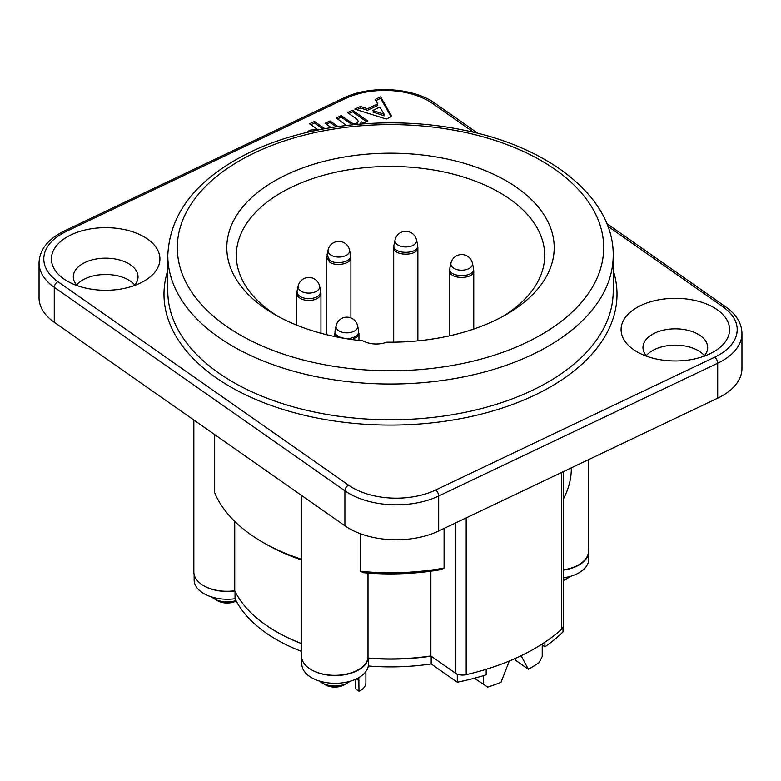 <?xml version="1.0" encoding="UTF-8"?>
<svg xmlns="http://www.w3.org/2000/svg" width="781" height="781" viewBox="0 0 781 781"><rect width="100%" height="100%" fill="white"/><g stroke="black" fill="none" stroke-linecap="round" stroke-linejoin="round"><path stroke-width="1.17" d="M372.771 110.443L384.164 114.251L379.8 107.095L372.771 110.443M310.848 124.716L314.47 122.998L323.041 129.002M316.578 130.281L314.938 129.129M309.559 131.813L314.606 130.691M348.843 113.509L352.456 111.79L366.494 121.621M357.083 124.335L357.864 121.943M337.577 118.868L341.199 117.15L352.397 124.784M326.37 124.208L329.992 122.48L336.162 126.805M356.79 109.721L360.471 107.973L367.519 110.277L377.779 105.396L377.047 104.185M375.837 100.661L380.611 98.386L391.115 116.759M374.685 111.087L372.771 111.995L384.164 115.803L382.973 113.86M77.075 285.582A32.363 18.685 180 0 1 73.316 276.845A32.363 18.685 180 0 1 105.669 258.16A32.363 18.685 180 0 1 138.032 276.845A32.363 18.685 180 0 1 134.273 285.582M140.18 283.132A54.25 31.318 0 0 0 144.036 281.111A54.25 31.318 0 0 0 144.026 236.819A54.25 31.318 0 0 0 67.312 236.819A54.25 31.318 0 0 0 67.312 281.111A54.25 31.318 0 0 0 140.18 283.132M709.841 353.803A54.25 31.318 0 0 0 713.688 351.782A54.25 31.318 0 0 0 713.688 307.489A54.25 31.318 0 0 0 636.974 307.489A54.25 31.318 0 0 0 636.964 351.782A54.25 31.318 0 0 0 709.841 353.803M380.611 96.834L391.808 116.428L386.283 119.054L354.828 109.106L360.471 106.421L367.519 108.725L377.779 103.844L375.105 99.451L380.611 96.834M346.354 125.448L336.26 117.941L341.199 115.598L349.615 121.485C352.875 123.857 355.13 124.423 356.38 123.183C359.153 122.197 358.684 120.411 354.984 117.804L347.525 112.581L352.456 110.228L367.822 120.987L363.272 123.154L361.173 121.68L360.461 124.042M331.193 127.576L325.052 123.281L329.992 120.928L338.007 126.542M306.835 132.448L309.588 130.242L317.281 129.216L309.53 123.788L314.47 121.445L324.798 128.68M76.558 285.006A32.363 18.685 180 0 1 105.669 274.482A32.363 18.685 180 0 1 134.781 285.006M646.727 356.253A32.363 18.685 180 0 1 642.968 347.506A32.363 18.685 180 0 1 675.331 328.83A32.363 18.685 180 0 1 707.684 347.506A32.363 18.685 180 0 1 703.925 356.253M646.219 355.667A32.363 18.685 180 0 1 675.331 345.143A32.363 18.685 180 0 1 704.442 355.667M444.086 568.08L440.806 569.671A176.067 101.657 0 0 1 363.448 572.707L360.373 571.311A180.831 104.4 180 0 0 444.086 568.08L444.086 528.425M360.373 533.716L360.373 571.311M301.534 495.437L301.534 559.264A180.831 104.4 180 0 1 262.631 542.19A180.831 104.4 180 0 1 214.668 492.743L214.668 434.607M262.631 542.19L265.999 544.132A176.067 101.657 0 0 0 301.534 559.977M571.272 467.878L571.272 470.923A180.831 104.4 180 0 1 563.218 499.293M455.294 523.085L455.294 673.076A9.518 5.496 0 0 0 466.179 674.677A203.675 117.589 180 0 0 561.695 629.213A9.518 5.496 0 0 0 563.218 626.235L563.218 471.714M455.294 673.076L430.868 655.962A161.794 93.408 180 0 1 367.988 658.012A33.31 19.232 180 0 1 333.184 675.301A33.31 19.232 180 0 1 301.534 656.099L301.534 559.342M301.534 643.524A161.794 93.408 180 0 1 234.739 590.778A33.31 19.232 180 0 1 193.844 572.053L193.844 420.022M588.444 459.697L588.444 551.23A33.31 19.232 180 0 1 563.218 569.886M234.739 590.778L234.739 521.405M367.988 658.012L367.988 573.078M430.868 655.962L430.868 571.204M509.3 661.019L501.012 682.321A196.06 113.196 0 0 1 487.705 687.124L474.389 678.22M483.478 675.643L483.478 684.586M542.219 643.954L542.219 656.626L539.115 662.649A196.06 113.196 0 0 1 528.405 669.278L515.597 660.306L514.699 658.705M235.969 600.589A18.08 10.436 180 0 1 214.365 598.861L217.733 600.804A13.326 7.693 0 0 0 236.184 601.019M214.365 598.861A18.08 10.436 180 0 1 211.817 597.016M563.218 580.664A13.326 7.693 0 0 0 564.556 579.98L567.924 578.038A18.08 10.436 180 0 1 563.218 580M570.179 576.456A18.08 10.436 180 0 1 567.924 578.038M322.055 682.906L325.423 684.849A13.326 7.693 0 0 0 344.265 684.849L347.633 682.906A18.08 10.436 180 0 1 322.055 682.906A18.08 10.436 180 0 1 319.507 681.061M349.878 681.325A18.08 10.436 180 0 1 347.633 682.906M278.212 316.451A154.179 89.014 180 0 1 271.544 312.078A154.179 89.014 180 0 1 236.321 255.446A154.179 89.014 180 0 1 338.388 171.674A154.179 89.014 180 0 1 509.456 198.823A154.179 89.014 180 0 1 544.679 255.446A154.179 89.014 180 0 1 502.788 316.451M521.112 655.737L528.405 669.278M386.8 342.166A163.698 94.511 0 0 0 506.254 314.509A163.698 94.511 0 0 0 516.807 187.557A163.698 94.511 0 0 0 286.363 174.759A163.698 94.511 0 0 0 264.193 307.802A163.698 94.511 0 0 0 274.746 314.509A163.698 94.511 0 0 0 362.94 340.838A19.037 10.993 180 0 0 386.8 342.166M64.179 231.049A4.754 2.47 64.5 0 1 64.276 231C47.914 239.123 39.509 249.735 39.05 262.855L39.05 297.825A66.619 38.464 0 0 0 54.27 322.289L344.89 525.789A66.619 38.464 0 0 0 389.904 539.612A66.619 38.464 0 0 0 438.668 531.002L717.71 398.173A66.619 38.464 0 0 0 741.647 372.176A66.619 38.464 0 0 0 741.95 368.495L741.95 333.526C741.765 323.363 736.385 314.489 725.793 306.904A4.754 2.997 -55 0 0 725.656 306.816A4.754 2.997 -55 0 0 723.06 306.913A61.865 35.711 180 0 1 714.683 357.19L435.642 490.029A61.865 35.711 180 0 1 348.56 485.186L57.94 281.687A61.865 35.711 180 0 1 66.317 231.41L345.358 98.582A61.865 35.711 180 0 1 432.44 103.414L473.764 132.35M588.444 548.877A33.31 19.232 180 0 1 588.747 551.435A33.31 19.232 180 0 1 563.218 570.14M234.847 591.012A33.31 19.232 180 0 1 201.596 584.393M301.534 643.622A161.794 93.408 180 0 1 265.813 625.034M457.891 674.335A199.741 115.324 180 0 1 457.285 674.462L431.171 656.177A161.794 93.408 180 0 1 368.29 658.217A33.31 19.232 180 0 1 344.714 674.725A33.31 19.232 180 0 1 309.296 668.438M542.219 644.969L544.913 646.853A199.741 115.324 0 0 0 563.023 631.897L563.023 627.319M544.913 642.187L544.913 646.853M563.218 577.911A33.31 19.232 0 0 0 588.747 559.206L588.747 551.435M194.137 574.611L194.137 580.029A33.31 19.232 0 0 0 235.032 598.754A161.794 93.408 0 0 0 301.534 651.393M235.032 591.383L235.032 598.754M301.827 658.666L301.827 664.075A33.31 19.232 0 0 0 333.477 683.287A33.31 19.232 0 0 0 368.29 665.988A161.794 93.408 0 0 0 431.171 663.948L457.285 682.233A199.741 115.324 0 0 0 486.163 674.813L486.163 669.317M368.29 658.217L368.29 665.988M431.171 656.177L431.171 663.948M457.285 674.462L457.285 682.233M449.905 269.25L449.71 270.665C448.772 279.666 474.584 279.627 473.618 270.704L473.423 269.445M473.345 268.176C476.254 278.016 447.123 278.036 449.954 268.137M393.897 246.191L393.702 247.44C393.155 256.344 418.372 256.432 417.864 247.45L417.659 246.152M417.601 244.922C420.08 254.665 391.896 254.821 393.936 245.117L395.059 239.943A10.817 6.248 0 0 0 395.02 240.118A10.817 6.248 0 0 0 405.944 246.962A10.817 6.248 0 0 0 416.517 239.943L417.601 244.912M327.024 256.246L326.829 257.545L329.465 261.977C335.801 266.956 351.577 263.812 350.757 257.554L350.562 256.334M350.474 255.026C352.768 261.537 336.289 265.481 329.611 260.239L327.102 255.016M358.811 677.605L358.967 691.273L355.638 688.94L355.638 679.236M358.967 691.273A19.037 10.993 0 0 0 365.889 682.789L365.889 671.465M352.192 339.559L357.503 336.631L358.625 332.169M335.117 331.964L334.922 333.311L336.562 336.914M358.538 330.822C359.035 333.282 357.669 335.322 354.428 336.953C346.774 340.867 333.223 336.738 335.176 330.783M296.985 292.416L296.77 293.578C297.444 297.463 301.085 299.787 307.694 300.529C315.504 300.421 319.917 298.108 320.913 293.588L320.718 292.231M319.585 286.08A10.983 10.983 0 0 0 298.127 286.08A10.817 6.248 0 0 0 307.821 293.07A10.817 6.248 0 0 0 319.585 286.08L320.669 291.059C320.444 295.97 316.129 298.527 307.714 298.752C300.519 297.864 296.965 295.296 297.063 291.059M607.833 226.236L723.06 306.913M167.798 270.431A226.51 130.778 0 0 0 275.517 406.979A226.51 130.778 0 0 0 534.595 395.206A226.51 130.778 0 0 0 613.202 270.431M466.179 674.677L466.179 517.901M561.695 629.213L561.695 472.437M254.879 152.715A213.184 123.086 180 0 1 554.988 169.379A213.184 123.086 180 0 1 526.121 342.644A213.184 123.086 180 0 1 226.012 325.98A213.184 123.086 180 0 1 254.879 152.715M532.173 354.652A222.702 128.582 0 0 0 613.202 255.446L613.202 291.196A222.702 128.582 180 0 1 532.173 390.402A222.702 128.582 180 0 1 295.511 407.487A222.702 128.582 180 0 1 167.798 291.196L167.798 255.446A222.702 128.582 0 0 0 295.511 371.746A222.702 128.582 0 0 0 532.173 354.652M714.683 357.19A4.754 2.47 64.5 0 1 716.821 359.836A4.754 2.47 64.5 0 1 717.71 363.204A66.619 38.464 0 0 0 741.647 337.207A66.619 38.464 0 0 0 741.95 333.526M435.642 490.029A4.754 2.47 64.5 0 1 437.78 492.665A4.754 2.47 64.5 0 1 438.668 496.033L717.71 363.204L717.71 398.173M348.56 485.186A4.754 2.997 125 0 0 345.963 487.559A4.754 2.997 125 0 0 344.89 490.819A66.619 38.464 0 0 0 389.904 504.643A66.619 38.464 0 0 0 438.668 496.033L438.668 531.002M39.05 262.855A66.619 38.464 0 0 0 54.27 287.32L344.89 490.819L344.89 525.789M54.27 322.289L54.27 287.32A4.754 2.997 -55 0 1 55.344 284.059A4.754 2.997 -55 0 1 57.94 281.687M343.22 98.221A4.754 2.47 64.5 0 1 343.318 98.172L64.276 231A4.754 2.47 64.5 0 1 66.317 231.41M435.3 103.502A4.754 2.997 125 0 0 435.173 103.404C413.334 87.355 369.843 84.934 343.318 98.172A4.754 2.47 64.5 0 1 345.358 98.582M477.982 133.385L435.173 103.404A4.754 2.997 125 0 0 435.037 103.317A4.754 2.997 125 0 0 432.44 103.414M342.332 117.941L342.332 116.389M472.407 263.187A10.983 10.983 0 0 0 450.949 263.187A10.817 6.248 0 0 0 461.678 270.206A10.817 6.248 0 0 0 472.407 263.187L473.491 268.156M349.527 250.037A10.983 10.983 0 0 0 328.059 250.037A10.817 6.248 0 0 0 330.451 254.782A10.817 6.248 0 0 0 343.084 256.549A10.817 6.248 0 0 0 349.527 250.037L350.61 255.016M358.967 680.671L356.4 678.884M357.591 325.814A10.983 10.983 0 0 0 336.123 325.814A10.817 6.248 0 0 0 341.639 332.071A10.817 6.248 0 0 0 353.734 331.417A10.817 6.248 0 0 0 357.591 325.814L358.674 330.793M167.798 255.446C169.799 212.452 197.466 177.931 250.789 151.885C308.554 123.964 390.754 115.373 461.327 129.646C548.965 146.213 614.032 197.554 613.202 255.446M606.798 223.581L725.793 306.904M473.764 329.045L473.764 270.685M449.592 335.82L449.592 270.685M450.949 263.187L449.866 268.156M417.874 340.858L417.874 247.44M393.702 342.166L393.702 247.44M416.517 239.943A10.983 10.983 0 0 0 395.059 239.943M350.884 317.935L350.884 257.545M326.712 334.717L326.712 257.545M328.059 250.037L326.975 255.016M358.948 340.418L358.948 333.321M334.766 336.543L334.766 333.321M336.123 325.814L335.039 330.793M320.942 333.233L320.942 293.588M296.77 325.16L296.77 293.588M298.127 286.08L297.044 291.059"/></g></svg>
